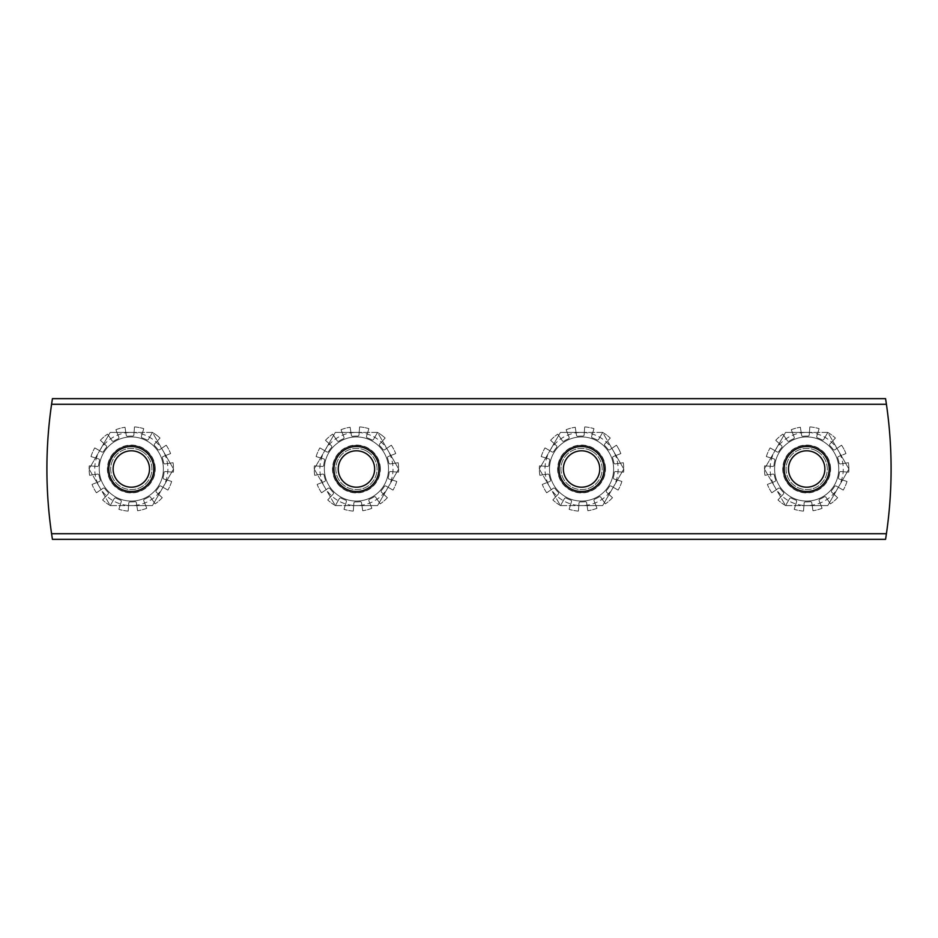 <?xml version="1.0" encoding="UTF-8"?>
<svg xmlns="http://www.w3.org/2000/svg" width="938" height="938" viewBox="0 0 938 938"><rect width="100%" height="100%" fill="white"/><g stroke="black" fill="none" stroke-linecap="round" stroke-linejoin="round"><path stroke-width="0.7" stroke-dasharray="4.69 3.52" d="M142.576 449.501A22.512 22.512 0 0 0 108.808 469A22.512 22.512 0 0 0 142.576 488.499A22.512 22.512 0 0 0 142.576 449.501A22.512 22.512 0 0 0 111.821 457.744A22.512 22.512 0 0 0 120.064 488.499A22.512 22.512 0 0 0 150.819 480.256A22.512 22.512 0 0 0 142.576 449.501A22.512 22.512 0 0 1 150.819 480.256A22.512 22.512 0 0 1 120.064 488.499A22.512 22.512 0 0 1 111.821 457.744A22.512 22.512 0 0 1 142.576 449.501M140.77 447.332A23.638 23.638 0 0 0 107.835 471.65A23.638 23.638 0 0 0 145.355 488.018A23.638 23.638 0 0 0 140.77 447.332A23.638 23.638 0 0 1 145.355 488.018A23.638 23.638 0 0 1 107.835 471.65A23.638 23.638 0 0 1 140.77 447.332M141.626 451.155A20.613 20.613 0 0 0 110.707 469A20.613 20.613 0 0 0 141.626 486.845A20.613 20.613 0 0 0 141.626 451.155A20.613 20.613 0 0 0 110.707 469A20.613 20.613 0 0 0 141.626 486.845A20.613 20.613 0 0 0 141.626 451.155M131.32 432.418L110.203 432.418L99.639 450.709A36.582 36.582 0 0 1 163.001 450.709L152.437 432.418L131.32 432.418M89.075 469L99.639 487.291A36.582 36.582 0 0 1 99.639 450.709L89.075 469L110.203 505.582L131.32 505.582A36.582 36.582 0 0 1 99.639 487.291L110.203 505.582L152.437 505.582L173.565 469L163.001 450.709A36.582 36.582 0 0 1 131.32 505.582L152.437 505.582L173.565 469L152.437 432.418L110.203 432.418L89.075 469M147.36 441.223A32.08 32.08 0 0 0 99.24 469A32.08 32.08 0 0 0 147.36 496.777A32.08 32.08 0 0 0 147.36 441.223A32.08 32.08 0 0 0 99.24 469A32.08 32.08 0 0 0 147.36 496.777A32.08 32.08 0 0 0 147.36 441.223M367.696 449.501A22.512 22.512 0 0 0 333.928 469A22.512 22.512 0 0 0 367.696 488.499A22.512 22.512 0 0 0 367.696 449.501A22.512 22.512 0 0 0 336.941 457.744A22.512 22.512 0 0 0 345.184 488.499A22.512 22.512 0 0 0 375.939 480.256A22.512 22.512 0 0 0 367.696 449.501A22.512 22.512 0 0 1 375.939 480.256A22.512 22.512 0 0 1 345.184 488.499A22.512 22.512 0 0 1 336.941 457.744A22.512 22.512 0 0 1 367.696 449.501M365.89 447.332A23.638 23.638 0 0 0 332.955 471.65A23.638 23.638 0 0 0 370.475 488.018A23.638 23.638 0 0 0 365.89 447.332A23.638 23.638 0 0 1 370.475 488.018A23.638 23.638 0 0 1 332.955 471.65A23.638 23.638 0 0 1 365.89 447.332M366.746 451.155A20.613 20.613 0 0 0 335.827 469A20.613 20.613 0 0 0 366.746 486.845A20.613 20.613 0 0 0 366.746 451.155A20.613 20.613 0 0 0 335.827 469A20.613 20.613 0 0 0 366.746 486.845A20.613 20.613 0 0 0 366.746 451.155M356.44 432.418L335.323 432.418L324.759 450.709A36.582 36.582 0 0 1 388.121 450.709L377.557 432.418L356.44 432.418M314.195 469L324.759 487.291A36.582 36.582 0 0 1 324.759 450.709L314.195 469L335.323 505.582L356.44 505.582A36.582 36.582 0 0 1 324.759 487.291L335.323 505.582L377.557 505.582L398.685 469L388.121 450.709A36.582 36.582 0 0 1 356.44 505.582L377.557 505.582L398.685 469L377.557 432.418L335.323 432.418L314.195 469M372.48 441.223A32.08 32.08 0 0 0 324.36 469A32.08 32.08 0 0 0 372.48 496.777A32.08 32.08 0 0 0 372.48 441.223A32.08 32.08 0 0 0 324.36 469A32.08 32.08 0 0 0 372.48 496.777A32.08 32.08 0 0 0 372.48 441.223M592.816 449.501A22.512 22.512 0 0 0 559.048 469A22.512 22.512 0 0 0 592.816 488.499A22.512 22.512 0 0 0 592.816 449.501A22.512 22.512 0 0 0 562.061 457.744A22.512 22.512 0 0 0 570.304 488.499A22.512 22.512 0 0 0 601.059 480.256A22.512 22.512 0 0 0 592.816 449.501A22.512 22.512 0 0 1 601.059 480.256A22.512 22.512 0 0 1 570.304 488.499A22.512 22.512 0 0 1 562.061 457.744A22.512 22.512 0 0 1 592.816 449.501M599.476 453.582A23.638 23.638 0 0 0 559.247 461.191A23.638 23.638 0 0 0 585.957 492.227A23.638 23.638 0 0 0 599.476 453.582A23.638 23.638 0 0 1 585.957 492.227A23.638 23.638 0 0 1 559.247 461.191A23.638 23.638 0 0 1 599.476 453.582M591.866 451.155A20.613 20.613 0 0 0 560.947 469A20.613 20.613 0 0 0 591.866 486.845A20.613 20.613 0 0 0 591.866 451.155A20.613 20.613 0 0 0 560.947 469A20.613 20.613 0 0 0 591.866 486.845A20.613 20.613 0 0 0 591.866 451.155M581.56 432.418L560.443 432.418L549.879 450.709A36.582 36.582 0 0 1 613.241 450.709L602.677 432.418L581.56 432.418M539.315 469L549.879 487.291A36.582 36.582 0 0 1 549.879 450.709L539.315 469L560.443 505.582L581.56 505.582A36.582 36.582 0 0 1 549.879 487.291L560.443 505.582L602.677 505.582L623.805 469L613.241 450.709A36.582 36.582 0 0 1 581.56 505.582L602.677 505.582L623.805 469L602.677 432.418L560.443 432.418L539.315 469M597.6 441.223A32.08 32.08 0 0 0 549.48 469A32.08 32.08 0 0 0 597.6 496.777A32.08 32.08 0 0 0 597.6 441.223A32.08 32.08 0 0 0 549.48 469A32.08 32.08 0 0 0 597.6 496.777A32.08 32.08 0 0 0 597.6 441.223M817.936 449.501A22.512 22.512 0 0 0 784.168 469A22.512 22.512 0 0 0 817.936 488.499A22.512 22.512 0 0 0 817.936 449.501A22.512 22.512 0 0 0 787.181 457.744A22.512 22.512 0 0 0 795.424 488.499A22.512 22.512 0 0 0 826.179 480.256A22.512 22.512 0 0 0 817.936 449.501A22.512 22.512 0 0 1 826.179 480.256A22.512 22.512 0 0 1 795.424 488.499A22.512 22.512 0 0 1 787.181 457.744A22.512 22.512 0 0 1 817.936 449.501M829.509 462.88A23.638 23.638 0 0 0 789.96 452.28A23.638 23.638 0 0 0 800.56 491.829A23.638 23.638 0 0 0 829.509 462.88A23.638 23.638 0 0 1 800.56 491.829A23.638 23.638 0 0 1 789.96 452.28A23.638 23.638 0 0 1 829.509 462.88M816.986 451.155A20.613 20.613 0 0 0 786.067 469A20.613 20.613 0 0 0 816.986 486.845A20.613 20.613 0 0 0 816.986 451.155A20.613 20.613 0 0 0 786.067 469A20.613 20.613 0 0 0 816.986 486.845A20.613 20.613 0 0 0 816.986 451.155M806.68 432.418L785.563 432.418L774.999 450.709A36.582 36.582 0 0 1 838.361 450.709L827.797 432.418L806.68 432.418M764.435 469L774.999 487.291A36.582 36.582 0 0 1 774.999 450.709L764.435 469L785.563 505.582L806.68 505.582A36.582 36.582 0 0 1 774.999 487.291L785.563 505.582L827.797 505.582L848.925 469L838.361 450.709A36.582 36.582 0 0 1 806.68 505.582L827.797 505.582L848.925 469L827.797 432.418L785.563 432.418L764.435 469M822.72 441.223A32.08 32.08 0 0 0 774.6 469A32.08 32.08 0 0 0 822.72 496.777A32.08 32.08 0 0 0 822.72 441.223A32.08 32.08 0 0 0 774.6 469A32.08 32.08 0 0 0 822.72 496.777A32.08 32.08 0 0 0 822.72 441.223M155.239 469A23.919 23.919 0 0 0 119.361 448.282A23.919 23.919 0 0 0 119.361 489.718A23.919 23.919 0 0 0 155.239 469A23.919 23.919 0 0 1 131.32 492.919A23.919 23.919 0 0 1 107.401 469A23.919 23.919 0 0 1 131.32 445.081A23.919 23.919 0 0 1 155.239 469M159.554 449.748A1.266 1.266 0 0 1 157.819 449.454A32.924 32.924 0 0 0 154.594 445.714A1.266 1.266 0 0 1 154.559 443.955L160.035 438.058L154.559 443.955A1.266 1.266 0 0 0 154.594 445.714A32.924 32.924 0 0 1 157.819 449.454A1.266 1.266 0 0 0 159.554 449.748L166.19 445.222L159.554 449.748M165.1 463.911A1.266 1.266 0 0 1 163.669 462.891A32.924 32.924 0 0 0 162.391 458.119A1.266 1.266 0 0 1 163.13 456.513L170.61 453.582L163.13 456.513A1.266 1.266 0 0 0 162.391 458.119A32.924 32.924 0 0 1 163.669 462.891A1.266 1.266 0 0 0 165.1 463.911L173.061 462.704L165.1 463.911M163.974 479.072A1.266 1.266 0 0 1 163.118 477.536A32.924 32.924 0 0 0 164.033 472.67A1.266 1.266 0 0 1 165.393 471.556L173.413 472.154L165.393 471.556A1.266 1.266 0 0 0 164.033 472.67A32.924 32.924 0 0 1 163.118 477.536A1.266 1.266 0 0 0 163.974 479.072L171.654 481.44L163.974 479.072M156.365 492.239A1.266 1.266 0 0 1 156.271 490.48A32.924 32.924 0 0 0 159.202 486.505A1.266 1.266 0 0 1 160.914 486.083L167.879 490.105L160.914 486.083A1.266 1.266 0 0 0 159.202 486.505A32.924 32.924 0 0 1 156.271 490.48A1.266 1.266 0 0 0 156.365 492.239L162.262 497.715L156.365 492.239M143.807 500.81A1.266 1.266 0 0 1 144.475 499.18A32.924 32.924 0 0 0 148.849 496.87A1.266 1.266 0 0 1 150.572 497.234L155.098 503.87L150.572 497.234A1.266 1.266 0 0 0 148.849 496.87A32.924 32.924 0 0 1 144.475 499.18A1.266 1.266 0 0 0 143.807 500.81L146.738 508.29L143.807 500.81M128.764 503.073A1.266 1.266 0 0 1 130.077 501.9A32.924 32.924 0 0 0 135.013 501.713A1.266 1.266 0 0 1 136.409 502.78L137.616 510.741L136.409 502.78A1.266 1.266 0 0 0 135.013 501.713A32.924 32.924 0 0 1 130.077 501.9A1.266 1.266 0 0 0 128.764 503.073L128.166 511.093L128.764 503.073M114.237 498.594A1.266 1.266 0 0 1 115.925 498.101A32.924 32.924 0 0 0 120.463 500.083A1.266 1.266 0 0 1 121.248 501.654L118.88 509.334L121.248 501.654A1.266 1.266 0 0 0 120.463 500.083A32.924 32.924 0 0 1 115.925 498.101A1.266 1.266 0 0 0 114.237 498.594L110.215 505.559L114.237 498.594M103.086 488.252A1.266 1.266 0 0 1 104.822 488.546A32.924 32.924 0 0 0 108.046 492.286A1.266 1.266 0 0 1 108.081 494.045L102.605 499.942L108.081 494.045A1.266 1.266 0 0 0 108.046 492.286A32.924 32.924 0 0 1 104.822 488.546A1.266 1.266 0 0 0 103.086 488.252L96.45 492.778L103.086 488.252M97.54 474.089A1.266 1.266 0 0 1 98.971 475.109A32.924 32.924 0 0 0 100.249 479.881A1.266 1.266 0 0 1 99.51 481.487L92.03 484.418L99.51 481.487A1.266 1.266 0 0 0 100.249 479.881A32.924 32.924 0 0 1 98.971 475.109A1.266 1.266 0 0 0 97.54 474.089L89.579 475.296L97.54 474.089M98.666 458.928A1.266 1.266 0 0 1 99.522 460.464A32.924 32.924 0 0 0 98.607 465.33A1.266 1.266 0 0 1 97.247 466.444L89.227 465.846L97.247 466.444A1.266 1.266 0 0 0 98.607 465.33A32.924 32.924 0 0 1 99.522 460.464A1.266 1.266 0 0 0 98.666 458.928L90.986 456.56L98.666 458.928M106.275 445.761A1.266 1.266 0 0 1 106.369 447.52A32.924 32.924 0 0 0 103.438 451.495A1.266 1.266 0 0 1 101.726 451.917L94.761 447.895L101.726 451.917A1.266 1.266 0 0 0 103.438 451.495A32.924 32.924 0 0 1 106.369 447.52A1.266 1.266 0 0 0 106.275 445.761L100.378 440.285L106.275 445.761M118.833 437.19A1.266 1.266 0 0 1 118.165 438.82A32.924 32.924 0 0 0 113.791 441.13A1.266 1.266 0 0 1 112.068 440.766L107.542 434.13L112.068 440.766A1.266 1.266 0 0 0 113.791 441.13A32.924 32.924 0 0 1 118.165 438.82A1.266 1.266 0 0 0 118.833 437.19L115.902 429.71L118.833 437.19M133.876 434.927A1.266 1.266 0 0 1 132.563 436.1A32.924 32.924 0 0 0 127.627 436.287A1.266 1.266 0 0 1 126.231 435.22L125.024 427.259L126.231 435.22A1.266 1.266 0 0 0 127.627 436.287A32.924 32.924 0 0 1 132.563 436.1A1.266 1.266 0 0 0 133.876 434.927L134.474 426.907L133.876 434.927M173.061 462.704A42.21 42.21 0 0 1 173.413 472.154A42.21 42.21 0 0 0 173.061 462.704M171.654 481.44A42.21 42.21 0 0 1 167.879 490.105A42.21 42.21 0 0 0 171.654 481.44M162.262 497.715A42.21 42.21 0 0 1 155.098 503.87A42.21 42.21 0 0 0 162.262 497.715M146.738 508.29A42.21 42.21 0 0 1 137.616 510.741A42.21 42.21 0 0 0 146.738 508.29M128.166 511.093A42.21 42.21 0 0 1 118.88 509.334A42.21 42.21 0 0 0 128.166 511.093M110.215 505.559A42.21 42.21 0 0 1 102.605 499.942A42.21 42.21 0 0 0 110.215 505.559M96.45 492.778A42.21 42.21 0 0 1 92.03 484.418A42.21 42.21 0 0 0 96.45 492.778M89.579 475.296A42.21 42.21 0 0 1 89.227 465.846A42.21 42.21 0 0 0 89.579 475.296M90.986 456.56A42.21 42.21 0 0 1 94.761 447.895A42.21 42.21 0 0 0 90.986 456.56M100.378 440.285A42.21 42.21 0 0 1 107.542 434.13A42.21 42.21 0 0 0 100.378 440.285M115.902 429.71A42.21 42.21 0 0 1 125.024 427.259A42.21 42.21 0 0 0 115.902 429.71M134.474 426.907A42.21 42.21 0 0 1 143.76 428.666L141.392 436.346L143.76 428.666A42.21 42.21 0 0 0 134.474 426.907M142.177 437.917A1.266 1.266 0 0 1 141.392 436.346A1.266 1.266 0 0 0 142.177 437.917A32.924 32.924 0 0 1 146.715 439.899A32.924 32.924 0 0 0 142.177 437.917M148.403 439.406A1.266 1.266 0 0 1 146.715 439.899A1.266 1.266 0 0 0 148.403 439.406L152.425 432.441A42.21 42.21 0 0 1 160.035 438.058A42.21 42.21 0 0 0 152.425 432.441L148.403 439.406M166.19 445.222A42.21 42.21 0 0 1 170.61 453.582A42.21 42.21 0 0 0 166.19 445.222M380.359 469A23.919 23.919 0 0 0 344.481 448.282A23.919 23.919 0 0 0 344.481 489.718A23.919 23.919 0 0 0 380.359 469A23.919 23.919 0 0 1 356.44 492.919A23.919 23.919 0 0 1 332.521 469A23.919 23.919 0 0 1 356.44 445.081A23.919 23.919 0 0 1 380.359 469M384.674 449.748A1.266 1.266 0 0 1 382.939 449.454A32.924 32.924 0 0 0 379.714 445.714A1.266 1.266 0 0 1 379.679 443.955L385.155 438.058L379.679 443.955A1.266 1.266 0 0 0 379.714 445.714A32.924 32.924 0 0 1 382.939 449.454A1.266 1.266 0 0 0 384.674 449.748L391.31 445.222L384.674 449.748M390.22 463.911A1.266 1.266 0 0 1 388.789 462.891A32.924 32.924 0 0 0 387.511 458.119A1.266 1.266 0 0 1 388.25 456.513L395.73 453.582L388.25 456.513A1.266 1.266 0 0 0 387.511 458.119A32.924 32.924 0 0 1 388.789 462.891A1.266 1.266 0 0 0 390.22 463.911L398.181 462.704L390.22 463.911M389.094 479.072A1.266 1.266 0 0 1 388.238 477.536A32.924 32.924 0 0 0 389.153 472.67A1.266 1.266 0 0 1 390.513 471.556L398.533 472.154L390.513 471.556A1.266 1.266 0 0 0 389.153 472.67A32.924 32.924 0 0 1 388.238 477.536A1.266 1.266 0 0 0 389.094 479.072L396.774 481.44L389.094 479.072M381.485 492.239A1.266 1.266 0 0 1 381.391 490.48A32.924 32.924 0 0 0 384.322 486.505A1.266 1.266 0 0 1 386.034 486.083L392.999 490.105L386.034 486.083A1.266 1.266 0 0 0 384.322 486.505A32.924 32.924 0 0 1 381.391 490.48A1.266 1.266 0 0 0 381.485 492.239L387.382 497.715L381.485 492.239M368.927 500.81A1.266 1.266 0 0 1 369.595 499.18A32.924 32.924 0 0 0 373.969 496.87A1.266 1.266 0 0 1 375.692 497.234L380.218 503.87L375.692 497.234A1.266 1.266 0 0 0 373.969 496.87A32.924 32.924 0 0 1 369.595 499.18A1.266 1.266 0 0 0 368.927 500.81L371.858 508.29L368.927 500.81M353.884 503.073A1.266 1.266 0 0 1 355.197 501.9A32.924 32.924 0 0 0 360.133 501.713A1.266 1.266 0 0 1 361.529 502.78L362.736 510.741L361.529 502.78A1.266 1.266 0 0 0 360.133 501.713A32.924 32.924 0 0 1 355.197 501.9A1.266 1.266 0 0 0 353.884 503.073L353.286 511.093L353.884 503.073M339.357 498.594A1.266 1.266 0 0 1 341.045 498.101A32.924 32.924 0 0 0 345.583 500.083A1.266 1.266 0 0 1 346.368 501.654L344 509.334L346.368 501.654A1.266 1.266 0 0 0 345.583 500.083A32.924 32.924 0 0 1 341.045 498.101A1.266 1.266 0 0 0 339.357 498.594L335.335 505.559L339.357 498.594M328.206 488.252A1.266 1.266 0 0 1 329.942 488.546A32.924 32.924 0 0 0 333.166 492.286A1.266 1.266 0 0 1 333.201 494.045L327.725 499.942L333.201 494.045A1.266 1.266 0 0 0 333.166 492.286A32.924 32.924 0 0 1 329.942 488.546A1.266 1.266 0 0 0 328.206 488.252L321.57 492.778L328.206 488.252M322.66 474.089A1.266 1.266 0 0 1 324.091 475.109A32.924 32.924 0 0 0 325.369 479.881A1.266 1.266 0 0 1 324.63 481.487L317.15 484.418L324.63 481.487A1.266 1.266 0 0 0 325.369 479.881A32.924 32.924 0 0 1 324.091 475.109A1.266 1.266 0 0 0 322.66 474.089L314.699 475.296L322.66 474.089M323.786 458.928A1.266 1.266 0 0 1 324.642 460.464A32.924 32.924 0 0 0 323.727 465.33A1.266 1.266 0 0 1 322.367 466.444L314.347 465.846L322.367 466.444A1.266 1.266 0 0 0 323.727 465.33A32.924 32.924 0 0 1 324.642 460.464A1.266 1.266 0 0 0 323.786 458.928L316.106 456.56L323.786 458.928M331.395 445.761A1.266 1.266 0 0 1 331.489 447.52A32.924 32.924 0 0 0 328.558 451.495A1.266 1.266 0 0 1 326.846 451.917L319.881 447.895L326.846 451.917A1.266 1.266 0 0 0 328.558 451.495A32.924 32.924 0 0 1 331.489 447.52A1.266 1.266 0 0 0 331.395 445.761L325.498 440.285L331.395 445.761M343.953 437.19A1.266 1.266 0 0 1 343.285 438.82A32.924 32.924 0 0 0 338.911 441.13A1.266 1.266 0 0 1 337.188 440.766L332.662 434.13L337.188 440.766A1.266 1.266 0 0 0 338.911 441.13A32.924 32.924 0 0 1 343.285 438.82A1.266 1.266 0 0 0 343.953 437.19L341.022 429.71L343.953 437.19M358.996 434.927A1.266 1.266 0 0 1 357.683 436.1A32.924 32.924 0 0 0 352.747 436.287A1.266 1.266 0 0 1 351.351 435.22L350.144 427.259L351.351 435.22A1.266 1.266 0 0 0 352.747 436.287A32.924 32.924 0 0 1 357.683 436.1A1.266 1.266 0 0 0 358.996 434.927L359.594 426.907L358.996 434.927M398.181 462.704A42.21 42.21 0 0 1 398.533 472.154A42.21 42.21 0 0 0 398.181 462.704M396.774 481.44A42.21 42.21 0 0 1 392.999 490.105A42.21 42.21 0 0 0 396.774 481.44M387.382 497.715A42.21 42.21 0 0 1 380.218 503.87A42.21 42.21 0 0 0 387.382 497.715M371.858 508.29A42.21 42.21 0 0 1 362.736 510.741A42.21 42.21 0 0 0 371.858 508.29M353.286 511.093A42.21 42.21 0 0 1 344 509.334A42.21 42.21 0 0 0 353.286 511.093M335.335 505.559A42.21 42.21 0 0 1 327.725 499.942A42.21 42.21 0 0 0 335.335 505.559M321.57 492.778A42.21 42.21 0 0 1 317.15 484.418A42.21 42.21 0 0 0 321.57 492.778M314.699 475.296A42.21 42.21 0 0 1 314.347 465.846A42.21 42.21 0 0 0 314.699 475.296M316.106 456.56A42.21 42.21 0 0 1 319.881 447.895A42.21 42.21 0 0 0 316.106 456.56M325.498 440.285A42.21 42.21 0 0 1 332.662 434.13A42.21 42.21 0 0 0 325.498 440.285M341.022 429.71A42.21 42.21 0 0 1 350.144 427.259A42.21 42.21 0 0 0 341.022 429.71M359.594 426.907A42.21 42.21 0 0 1 368.88 428.666L366.512 436.346L368.88 428.666A42.21 42.21 0 0 0 359.594 426.907M367.297 437.917A1.266 1.266 0 0 1 366.512 436.346A1.266 1.266 0 0 0 367.297 437.917A32.924 32.924 0 0 1 371.835 439.899A32.924 32.924 0 0 0 367.297 437.917M373.523 439.406A1.266 1.266 0 0 1 371.835 439.899A1.266 1.266 0 0 0 373.523 439.406L377.545 432.441A42.21 42.21 0 0 1 385.155 438.058A42.21 42.21 0 0 0 377.545 432.441L373.523 439.406M391.31 445.222A42.21 42.21 0 0 1 395.73 453.582A42.21 42.21 0 0 0 391.31 445.222M605.479 469A23.919 23.919 0 0 0 569.601 448.282A23.919 23.919 0 0 0 569.601 489.718A23.919 23.919 0 0 0 605.479 469A23.919 23.919 0 0 1 581.56 492.919A23.919 23.919 0 0 1 557.641 469A23.919 23.919 0 0 1 581.56 445.081A23.919 23.919 0 0 1 605.479 469M615.34 463.911A1.266 1.266 0 0 1 613.909 462.891A32.924 32.924 0 0 0 612.631 458.119A1.266 1.266 0 0 1 613.37 456.513L620.85 453.582L613.37 456.513A1.266 1.266 0 0 0 612.631 458.119A32.924 32.924 0 0 1 613.909 462.891A1.266 1.266 0 0 0 615.34 463.911L623.301 462.704L615.34 463.911M614.214 479.072A1.266 1.266 0 0 1 613.358 477.536A32.924 32.924 0 0 0 614.273 472.67A1.266 1.266 0 0 1 615.633 471.556L623.653 472.154L615.633 471.556A1.266 1.266 0 0 0 614.273 472.67A32.924 32.924 0 0 1 613.358 477.536A1.266 1.266 0 0 0 614.214 479.072L621.894 481.44L614.214 479.072M606.605 492.239A1.266 1.266 0 0 1 606.511 490.48A32.924 32.924 0 0 0 609.442 486.505A1.266 1.266 0 0 1 611.154 486.083L618.119 490.105L611.154 486.083A1.266 1.266 0 0 0 609.442 486.505A32.924 32.924 0 0 1 606.511 490.48A1.266 1.266 0 0 0 606.605 492.239L612.502 497.715L606.605 492.239M594.047 500.81A1.266 1.266 0 0 1 594.715 499.18A32.924 32.924 0 0 0 599.089 496.87A1.266 1.266 0 0 1 600.812 497.234L605.338 503.87L600.812 497.234A1.266 1.266 0 0 0 599.089 496.87A32.924 32.924 0 0 1 594.715 499.18A1.266 1.266 0 0 0 594.047 500.81L596.978 508.29L594.047 500.81M579.004 503.073A1.266 1.266 0 0 1 580.317 501.9A32.924 32.924 0 0 0 585.253 501.713A1.266 1.266 0 0 1 586.649 502.78L587.856 510.741L586.649 502.78A1.266 1.266 0 0 0 585.253 501.713A32.924 32.924 0 0 1 580.317 501.9A1.266 1.266 0 0 0 579.004 503.073L578.406 511.093L579.004 503.073M564.477 498.594A1.266 1.266 0 0 1 566.165 498.101A32.924 32.924 0 0 0 570.703 500.083A1.266 1.266 0 0 1 571.488 501.654L569.12 509.334L571.488 501.654A1.266 1.266 0 0 0 570.703 500.083A32.924 32.924 0 0 1 566.165 498.101A1.266 1.266 0 0 0 564.477 498.594L560.455 505.559L564.477 498.594M553.326 488.252A1.266 1.266 0 0 1 555.062 488.546A32.924 32.924 0 0 0 558.286 492.286A1.266 1.266 0 0 1 558.321 494.045L552.845 499.942L558.321 494.045A1.266 1.266 0 0 0 558.286 492.286A32.924 32.924 0 0 1 555.062 488.546A1.266 1.266 0 0 0 553.326 488.252L546.69 492.778L553.326 488.252M547.78 474.089A1.266 1.266 0 0 1 549.211 475.109A32.924 32.924 0 0 0 550.489 479.881A1.266 1.266 0 0 1 549.75 481.487L542.27 484.418L549.75 481.487A1.266 1.266 0 0 0 550.489 479.881A32.924 32.924 0 0 1 549.211 475.109A1.266 1.266 0 0 0 547.78 474.089L539.819 475.296L547.78 474.089M548.906 458.928A1.266 1.266 0 0 1 549.762 460.464A32.924 32.924 0 0 0 548.847 465.33A1.266 1.266 0 0 1 547.487 466.444L539.467 465.846L547.487 466.444A1.266 1.266 0 0 0 548.847 465.33A32.924 32.924 0 0 1 549.762 460.464A1.266 1.266 0 0 0 548.906 458.928L541.226 456.56L548.906 458.928M556.515 445.761A1.266 1.266 0 0 1 556.609 447.52A32.924 32.924 0 0 0 553.678 451.495A1.266 1.266 0 0 1 551.966 451.917L545.001 447.895L551.966 451.917A1.266 1.266 0 0 0 553.678 451.495A32.924 32.924 0 0 1 556.609 447.52A1.266 1.266 0 0 0 556.515 445.761L550.618 440.285L556.515 445.761M569.073 437.19A1.266 1.266 0 0 1 568.405 438.82A32.924 32.924 0 0 0 564.031 441.13A1.266 1.266 0 0 1 562.308 440.766L557.782 434.13L562.308 440.766A1.266 1.266 0 0 0 564.031 441.13A32.924 32.924 0 0 1 568.405 438.82A1.266 1.266 0 0 0 569.073 437.19L566.142 429.71L569.073 437.19M584.116 434.927A1.266 1.266 0 0 1 582.803 436.1A32.924 32.924 0 0 0 577.867 436.287A1.266 1.266 0 0 1 576.471 435.22L575.264 427.259L576.471 435.22A1.266 1.266 0 0 0 577.867 436.287A32.924 32.924 0 0 1 582.803 436.1A1.266 1.266 0 0 0 584.116 434.927L584.714 426.907L584.116 434.927M598.643 439.406A1.266 1.266 0 0 1 596.955 439.899A32.924 32.924 0 0 0 592.417 437.917A1.266 1.266 0 0 1 591.632 436.346L594 428.666L591.632 436.346A1.266 1.266 0 0 0 592.417 437.917A32.924 32.924 0 0 1 596.955 439.899A1.266 1.266 0 0 0 598.643 439.406L602.665 432.441L598.643 439.406M621.894 481.44A42.21 42.21 0 0 1 618.119 490.105A42.21 42.21 0 0 0 621.894 481.44M612.502 497.715A42.21 42.21 0 0 1 605.338 503.87A42.21 42.21 0 0 0 612.502 497.715M596.978 508.29A42.21 42.21 0 0 1 587.856 510.741A42.21 42.21 0 0 0 596.978 508.29M578.406 511.093A42.21 42.21 0 0 1 569.12 509.334A42.21 42.21 0 0 0 578.406 511.093M560.455 505.559A42.21 42.21 0 0 1 552.845 499.942A42.21 42.21 0 0 0 560.455 505.559M546.69 492.778A42.21 42.21 0 0 1 542.27 484.418A42.21 42.21 0 0 0 546.69 492.778M539.819 475.296A42.21 42.21 0 0 1 539.467 465.846A42.21 42.21 0 0 0 539.819 475.296M541.226 456.56A42.21 42.21 0 0 1 545.001 447.895A42.21 42.21 0 0 0 541.226 456.56M550.618 440.285A42.21 42.21 0 0 1 557.782 434.13A42.21 42.21 0 0 0 550.618 440.285M566.142 429.71A42.21 42.21 0 0 1 575.264 427.259A42.21 42.21 0 0 0 566.142 429.71M584.714 426.907A42.21 42.21 0 0 1 594 428.666A42.21 42.21 0 0 0 584.714 426.907M602.665 432.441A42.21 42.21 0 0 1 610.275 438.058L604.799 443.955L610.275 438.058A42.21 42.21 0 0 0 602.665 432.441M604.834 445.714A1.266 1.266 0 0 1 604.799 443.955A1.266 1.266 0 0 0 604.834 445.714A32.924 32.924 0 0 1 608.059 449.454A32.924 32.924 0 0 0 604.834 445.714M609.794 449.748A1.266 1.266 0 0 1 608.059 449.454A1.266 1.266 0 0 0 609.794 449.748L616.43 445.222A42.21 42.21 0 0 1 620.85 453.582A42.21 42.21 0 0 0 616.43 445.222L609.794 449.748M623.301 462.704A42.21 42.21 0 0 1 623.653 472.154A42.21 42.21 0 0 0 623.301 462.704M830.599 469A23.919 23.919 0 0 0 794.721 448.282A23.919 23.919 0 0 0 794.721 489.718A23.919 23.919 0 0 0 830.599 469A23.919 23.919 0 0 1 806.68 492.919A23.919 23.919 0 0 1 782.761 469A23.919 23.919 0 0 1 806.68 445.081A23.919 23.919 0 0 1 830.599 469M839.334 479.072A1.266 1.266 0 0 1 838.478 477.536A32.924 32.924 0 0 0 839.393 472.67A1.266 1.266 0 0 1 840.753 471.556L848.773 472.154L840.753 471.556A1.266 1.266 0 0 0 839.393 472.67A32.924 32.924 0 0 1 838.478 477.536A1.266 1.266 0 0 0 839.334 479.072L847.014 481.44L839.334 479.072M831.725 492.239A1.266 1.266 0 0 1 831.631 490.48A32.924 32.924 0 0 0 834.562 486.505A1.266 1.266 0 0 1 836.274 486.083L843.239 490.105L836.274 486.083A1.266 1.266 0 0 0 834.562 486.505A32.924 32.924 0 0 1 831.631 490.48A1.266 1.266 0 0 0 831.725 492.239L837.622 497.715L831.725 492.239M819.167 500.81A1.266 1.266 0 0 1 819.835 499.18A32.924 32.924 0 0 0 824.209 496.87A1.266 1.266 0 0 1 825.932 497.234L830.458 503.87L825.932 497.234A1.266 1.266 0 0 0 824.209 496.87A32.924 32.924 0 0 1 819.835 499.18A1.266 1.266 0 0 0 819.167 500.81L822.098 508.29L819.167 500.81M804.124 503.073A1.266 1.266 0 0 1 805.437 501.9A32.924 32.924 0 0 0 810.373 501.713A1.266 1.266 0 0 1 811.769 502.78L812.976 510.741L811.769 502.78A1.266 1.266 0 0 0 810.373 501.713A32.924 32.924 0 0 1 805.437 501.9A1.266 1.266 0 0 0 804.124 503.073L803.526 511.093L804.124 503.073M789.597 498.594A1.266 1.266 0 0 1 791.285 498.101A32.924 32.924 0 0 0 795.823 500.083A1.266 1.266 0 0 1 796.608 501.654L794.24 509.334L796.608 501.654A1.266 1.266 0 0 0 795.823 500.083A32.924 32.924 0 0 1 791.285 498.101A1.266 1.266 0 0 0 789.597 498.594L785.575 505.559L789.597 498.594M778.446 488.252A1.266 1.266 0 0 1 780.182 488.546A32.924 32.924 0 0 0 783.406 492.286A1.266 1.266 0 0 1 783.441 494.045L777.965 499.942L783.441 494.045A1.266 1.266 0 0 0 783.406 492.286A32.924 32.924 0 0 1 780.182 488.546A1.266 1.266 0 0 0 778.446 488.252L771.81 492.778L778.446 488.252M772.9 474.089A1.266 1.266 0 0 1 774.331 475.109A32.924 32.924 0 0 0 775.609 479.881A1.266 1.266 0 0 1 774.87 481.487L767.39 484.418L774.87 481.487A1.266 1.266 0 0 0 775.609 479.881A32.924 32.924 0 0 1 774.331 475.109A1.266 1.266 0 0 0 772.9 474.089L764.939 475.296L772.9 474.089M774.026 458.928A1.266 1.266 0 0 1 774.882 460.464A32.924 32.924 0 0 0 773.967 465.33A1.266 1.266 0 0 1 772.607 466.444L764.587 465.846L772.607 466.444A1.266 1.266 0 0 0 773.967 465.33A32.924 32.924 0 0 1 774.882 460.464A1.266 1.266 0 0 0 774.026 458.928L766.346 456.56L774.026 458.928M781.635 445.761A1.266 1.266 0 0 1 781.729 447.52A32.924 32.924 0 0 0 778.798 451.495A1.266 1.266 0 0 1 777.086 451.917L770.121 447.895L777.086 451.917A1.266 1.266 0 0 0 778.798 451.495A32.924 32.924 0 0 1 781.729 447.52A1.266 1.266 0 0 0 781.635 445.761L775.738 440.285L781.635 445.761M794.193 437.19A1.266 1.266 0 0 1 793.525 438.82A32.924 32.924 0 0 0 789.151 441.13A1.266 1.266 0 0 1 787.428 440.766L782.902 434.13L787.428 440.766A1.266 1.266 0 0 0 789.151 441.13A32.924 32.924 0 0 1 793.525 438.82A1.266 1.266 0 0 0 794.193 437.19L791.262 429.71L794.193 437.19M809.236 434.927A1.266 1.266 0 0 1 807.923 436.1A32.924 32.924 0 0 0 802.987 436.287A1.266 1.266 0 0 1 801.591 435.22L800.384 427.259L801.591 435.22A1.266 1.266 0 0 0 802.987 436.287A32.924 32.924 0 0 1 807.923 436.1A1.266 1.266 0 0 0 809.236 434.927L809.834 426.907L809.236 434.927M823.763 439.406A1.266 1.266 0 0 1 822.075 439.899A32.924 32.924 0 0 0 817.537 437.917A1.266 1.266 0 0 1 816.752 436.346L819.12 428.666L816.752 436.346A1.266 1.266 0 0 0 817.537 437.917A32.924 32.924 0 0 1 822.075 439.899A1.266 1.266 0 0 0 823.763 439.406L827.785 432.441L823.763 439.406M834.914 449.748A1.266 1.266 0 0 1 833.179 449.454A32.924 32.924 0 0 0 829.954 445.714A1.266 1.266 0 0 1 829.919 443.955L835.395 438.058L829.919 443.955A1.266 1.266 0 0 0 829.954 445.714A32.924 32.924 0 0 1 833.179 449.454A1.266 1.266 0 0 0 834.914 449.748L841.55 445.222L834.914 449.748M837.622 497.715A42.21 42.21 0 0 1 830.458 503.87A42.21 42.21 0 0 0 837.622 497.715M822.098 508.29A42.21 42.21 0 0 1 812.976 510.741A42.21 42.21 0 0 0 822.098 508.29M803.526 511.093A42.21 42.21 0 0 1 794.24 509.334A42.21 42.21 0 0 0 803.526 511.093M785.575 505.559A42.21 42.21 0 0 1 777.965 499.942A42.21 42.21 0 0 0 785.575 505.559M771.81 492.778A42.21 42.21 0 0 1 767.39 484.418A42.21 42.21 0 0 0 771.81 492.778M764.939 475.296A42.21 42.21 0 0 1 764.587 465.846A42.21 42.21 0 0 0 764.939 475.296M766.346 456.56A42.21 42.21 0 0 1 770.121 447.895A42.21 42.21 0 0 0 766.346 456.56M775.738 440.285A42.21 42.21 0 0 1 782.902 434.13A42.21 42.21 0 0 0 775.738 440.285M791.262 429.71A42.21 42.21 0 0 1 800.384 427.259A42.21 42.21 0 0 0 791.262 429.71M809.834 426.907A42.21 42.21 0 0 1 819.12 428.666A42.21 42.21 0 0 0 809.834 426.907M827.785 432.441A42.21 42.21 0 0 1 835.395 438.058A42.21 42.21 0 0 0 827.785 432.441M841.55 445.222A42.21 42.21 0 0 1 845.97 453.582L838.49 456.513L845.97 453.582A42.21 42.21 0 0 0 841.55 445.222M837.751 458.119A1.266 1.266 0 0 1 838.49 456.513A1.266 1.266 0 0 0 837.751 458.119A32.924 32.924 0 0 1 839.029 462.891A32.924 32.924 0 0 0 837.751 458.119M840.46 463.911A1.266 1.266 0 0 1 839.029 462.891A1.266 1.266 0 0 0 840.46 463.911L848.421 462.704A42.21 42.21 0 0 1 848.773 472.154A42.21 42.21 0 0 0 848.421 462.704L840.46 463.911M847.014 481.44A42.21 42.21 0 0 1 843.239 490.105A42.21 42.21 0 0 0 847.014 481.44M51.578 533.722A450.24 450.24 0 0 1 51.578 404.278A450.24 450.24 0 0 0 51.578 533.722L886.422 533.722A450.24 450.24 0 0 0 886.422 404.278A450.24 450.24 0 0 1 886.422 533.722M52.434 539.35A450.24 450.24 0 0 1 52.434 398.65L885.566 398.65A450.24 450.24 0 0 1 885.566 539.35L52.434 539.35M886.422 404.278L51.578 404.278"/><path stroke-width="1.41" d="M142.576 449.501A22.512 22.512 0 0 0 108.808 469A22.512 22.512 0 0 0 142.576 488.499A22.512 22.512 0 0 0 142.576 449.501M140.419 453.242A18.197 18.197 0 0 1 140.419 484.758A18.197 18.197 0 0 1 113.123 469A18.197 18.197 0 0 1 140.419 453.242M367.696 449.501A22.512 22.512 0 0 0 333.928 469A22.512 22.512 0 0 0 367.696 488.499A22.512 22.512 0 0 0 367.696 449.501M365.539 453.242A18.197 18.197 0 0 1 365.539 484.758A18.197 18.197 0 0 1 338.243 469A18.197 18.197 0 0 1 365.539 453.242M592.816 449.501A22.512 22.512 0 0 0 559.048 469A22.512 22.512 0 0 0 592.816 488.499A22.512 22.512 0 0 0 592.816 449.501M590.659 453.242A18.197 18.197 0 0 1 590.659 484.758A18.197 18.197 0 0 1 563.363 469A18.197 18.197 0 0 1 590.659 453.242M817.936 449.501A22.512 22.512 0 0 0 784.168 469A22.512 22.512 0 0 0 817.936 488.499A22.512 22.512 0 0 0 817.936 449.501M815.779 453.242A18.197 18.197 0 0 1 815.779 484.758A18.197 18.197 0 0 1 788.483 469A18.197 18.197 0 0 1 815.779 453.242M52.434 398.65A450.24 450.24 0 0 0 51.578 404.278L886.422 404.278A450.24 450.24 0 0 0 885.566 398.65L52.434 398.65M886.422 533.722L51.578 533.722A450.24 450.24 0 0 0 52.434 539.35L885.566 539.35A450.24 450.24 0 0 0 886.422 404.278M51.578 404.278A450.24 450.24 0 0 0 51.578 533.722"/></g></svg>
